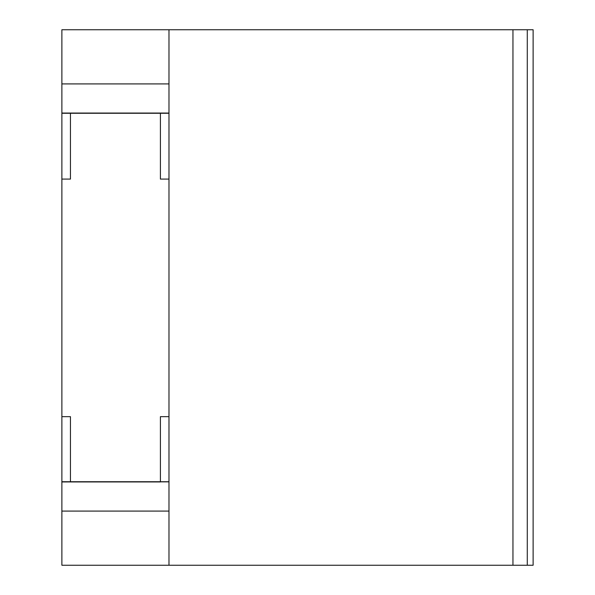 <?xml version="1.0" encoding="UTF-8"?>
<svg xmlns="http://www.w3.org/2000/svg" width="595" height="595" viewBox="0 0 595 595"><rect width="100%" height="100%" fill="white"/><g stroke="black" fill="none" stroke-linecap="round" stroke-linejoin="round"><path stroke-width="0.89" d="M160.412 565.25L61.88 565.25L168.98 565.25L61.88 565.25L168.98 565.25L168.98 481.734L61.88 481.95L61.88 511.09L168.98 511.09L61.88 511.09L61.88 565.25L527.282 565.25L527.282 29.75L512.957 29.75L512.957 565.25L160.412 565.25M168.98 113.266L160.412 113.266L160.412 179.088L168.98 179.088L168.98 113.266L61.88 113.266L61.88 179.088L70.448 179.088L70.448 113.266L70.448 179.088L61.88 179.088L61.88 113.05L168.98 113.05L168.98 416.656L160.412 416.656L160.412 481.95L70.448 481.95L160.412 481.734L160.412 416.656L168.98 416.656L168.98 179.088L160.412 179.088L160.412 113.266L70.448 113.266L70.448 179.088L61.88 179.088L61.88 416.656L70.448 416.656L61.88 416.656L61.88 179.088L70.448 179.088L70.448 113.266L160.412 113.266L160.412 179.088L168.98 179.088L160.412 179.088L160.412 113.05L168.98 113.266L168.98 83.91L61.88 83.91L61.88 113.266L70.448 113.05M70.448 481.734L70.448 416.656L61.88 416.656L61.88 481.734L70.448 481.734L70.448 416.656L61.88 416.656L61.88 481.734L70.448 481.734L70.448 416.656L61.88 416.656L61.88 481.734L70.448 481.734L70.448 416.656L61.88 416.656L61.88 481.734L70.448 481.734L70.448 416.656L61.88 416.656L61.88 481.734L70.448 481.734L61.88 481.734L61.88 416.656L70.448 416.656L70.448 481.95L61.88 481.734L61.88 416.656L70.448 416.656L70.448 481.95L61.88 481.734L61.88 416.656L70.448 416.656L70.448 481.95L61.88 481.734L61.88 416.656L70.448 416.656L70.448 481.95L61.88 481.734L61.88 416.656L70.448 416.656L70.448 481.95M70.448 29.75L160.412 29.75L61.88 29.75L61.88 83.91L168.98 83.91L168.98 29.75L160.412 29.75L533.12 29.75L527.282 29.75L527.282 565.25L533.12 565.25L533.12 29.75L533.12 565.25L512.957 565.25L512.957 29.75L70.448 29.75M61.88 481.734L168.98 481.734L160.412 481.734L160.412 416.656L168.98 416.656L168.98 481.749M160.412 481.734L168.98 481.734L168.98 416.656L160.412 416.656L160.412 481.95M70.448 113.266L61.88 113.251M168.98 113.154L61.88 113.154L168.98 113.154M61.88 29.75L168.98 29.75M61.88 481.846L168.98 481.846L61.88 481.846"/></g></svg>
